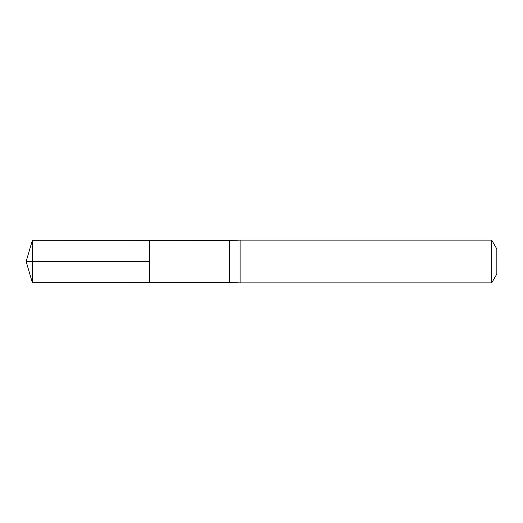 <?xml version="1.0" encoding="UTF-8"?>
<svg xmlns="http://www.w3.org/2000/svg" width="523" height="523" viewBox="0 0 523 523"><rect width="100%" height="100%" fill="white"/><g stroke="black" fill="none" stroke-linecap="round" stroke-linejoin="round"><path stroke-width="0.78" d="M229.407 261.5L229.407 282.603L149.46 282.655L149.46 240.345L32.38 240.273L32.38 282.727L149.46 282.655L149.46 240.345L229.407 240.397L229.407 261.5M229.407 282.603L240.103 282.897L240.103 240.103L229.407 240.397M491.705 240.103L491.705 282.897L496.85 273.98L496.85 249.02L491.705 240.103L240.103 240.103M32.38 282.727L26.15 261.5L149.46 261.5L32.38 261.5M491.705 282.897L240.103 282.897M26.15 261.5L32.38 240.273"/></g></svg>
